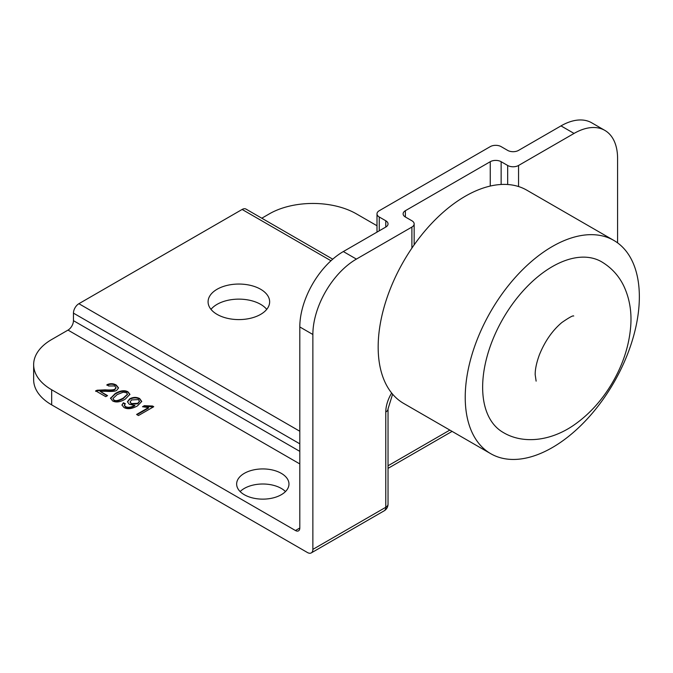 <?xml version="1.0" encoding="UTF-8"?>
<svg xmlns="http://www.w3.org/2000/svg" width="673" height="673" viewBox="0 0 673 673"><rect width="100%" height="100%" fill="white"/><g stroke="black" fill="none" stroke-linecap="round" stroke-linejoin="round"><path stroke-width="1.01" d="M148.506 407.586L142.508 406.728L144.325 405.676L152.544 406.012L153.747 406.711L138.453 415.544L136.585 414.459L148.506 407.586L148.506 408.09L137.023 414.711M153.318 406.963L144.325 406.181L143.122 406.879M152.544 406.012L152.544 406.517M144.325 405.676L144.325 406.181M113.014 398.736L113.998 400.452C115.445 401.773 118.532 401.15 123.268 398.601L127.449 394.454M113.998 399.947C115.445 401.268 118.532 400.645 123.268 398.096L127.466 394.201L126.448 392.729L123.302 392.174L117.195 394.588L112.997 398.492L113.998 400.452M110.532 398.332L115.268 393.478C120.459 390.483 124.715 389.936 128.013 391.854L129.923 394.336L125.195 399.207C120.03 402.193 115.79 402.74 112.467 400.83L110.574 397.928L110.549 398.576M129.906 394.588L128.013 392.359C124.715 390.441 120.459 390.979 115.268 393.983L110.574 398.433M107.108 395.867L100.075 391.307L107.545 395.615L105.745 396.658L95.675 390.845L97.198 390.222L95.675 391.341M97.198 390.222L105.207 389.844C110.742 390.18 113.973 389.936 114.906 389.112L115.992 387.623L114.671 385.932L108.647 385.982L106.914 384.754C110.145 383.274 113.266 383.374 116.269 385.074L118.524 387.875L116.791 390.256C115.722 391.316 112.113 391.669 105.955 391.316L100.075 391.307M118.507 388.128L116.269 385.57C113.266 383.879 110.145 383.778 106.914 385.259M115.966 387.875L114.906 389.617C113.973 390.433 110.742 390.677 105.207 390.348L97.198 390.719M138.352 399.602L131.605 399.93L130.116 401.865L131.37 403.581L137.763 403.312L139.471 401.192L138.352 399.602M130.133 402.118L131.37 404.086L137.763 403.817L139.454 401.453M123.395 402.774L125.355 403.716L124.387 405.196L125.464 406.568C127.862 407.804 130.89 407.426 134.541 405.424L129.258 404.263L127.433 401.731L129.738 398.786C133.22 397.036 136.535 396.961 139.664 398.576L141.725 401.411L137.528 405.844C131.9 408.991 127.348 409.521 123.882 407.426L121.956 404.969L123.395 402.774L121.973 405.222M141.709 401.663L139.664 399.081C136.535 397.465 133.22 397.533 129.738 399.291L127.441 401.974M134.903 405.205L134.541 405.928C130.89 407.931 127.862 408.309 125.464 407.064L124.421 405.449M125.001 404.044L123.395 403.27M33.65 364.657L33.65 379.732A61.563 35.543 0 0 0 51.678 404.868L51.678 389.785A61.563 35.543 180 0 1 33.65 364.657A61.563 35.543 180 0 1 51.678 339.52L68.007 330.098L299.805 463.924M51.678 389.785L295.455 530.526A6.158 3.558 -120 0 0 298.534 530.829A6.158 3.558 -120 0 0 299.805 528.011L299.805 326.952L312.869 334.489A61.563 35.543 -60 0 1 356.396 259.097L343.339 251.551A61.563 35.543 120 0 0 299.805 326.952M244.307 494.714A26.163 15.109 180 0 1 236.644 484.03A26.163 15.109 180 0 1 262.806 468.93A26.163 15.109 180 0 1 288.969 484.03A26.163 15.109 180 0 1 272.817 497.986A26.163 15.109 180 0 1 244.307 494.714M604.834 130.385L591.777 122.839A61.563 35.543 120 0 0 560.996 125.893L574.052 133.431A61.563 35.543 -60 0 1 604.834 130.385A61.563 35.543 -60 0 1 617.587 158.567L617.587 242.869M343.339 251.551L385.78 227.053A7.697 4.442 0 0 0 388.035 223.907A7.697 4.442 0 0 0 385.78 220.769L379.252 217A7.697 4.442 180 0 1 376.998 213.854A7.697 4.442 180 0 1 379.252 210.716L490.255 146.63A7.697 4.442 180 0 1 501.141 146.63L507.669 150.399A7.697 4.442 0 0 0 518.555 150.399L560.996 125.893M261.797 218.212L269.335 213.863A61.563 35.543 180 0 1 356.396 213.863L376.998 225.749M51.678 404.868L307.426 552.516A7.697 4.442 60 0 0 311.271 552.903A7.697 4.442 60 0 0 312.869 549.378L312.869 334.489M405.373 217L405.373 210.716A7.697 4.442 0 0 0 403.119 213.854A7.697 4.442 0 0 0 405.373 217L411.901 220.769A7.697 4.442 180 0 1 414.156 223.907A7.697 4.442 180 0 1 411.901 227.053L356.396 259.097M405.373 210.716L490.255 161.705L490.255 186.059M574.052 133.431L518.555 165.474A7.697 4.442 180 0 1 507.669 165.474L507.669 184.511M299.805 451.364L73.45 320.668A7.697 4.442 -60 0 1 68.007 330.098M332.748 259.181L245.973 209.076A7.697 4.442 120 0 0 242.129 209.463L330.981 260.754M501.141 184.478L501.141 161.705A7.697 4.442 0 0 0 490.255 161.705M501.141 161.705L507.669 165.474M210.994 309.361A30.781 17.767 180 0 1 260.628 304.339A30.781 17.767 180 0 1 266.735 309.361M299.805 431.25L78.884 303.708A7.697 4.442 120 0 0 73.45 313.13L299.805 443.818M73.45 320.668L73.45 313.13M78.884 303.708L242.129 209.463M260.628 289.255A30.781 17.767 180 0 1 269.646 301.824A30.781 17.767 180 0 1 238.865 319.591A30.781 17.767 180 0 1 208.083 301.824A30.781 17.767 180 0 1 227.087 285.402A30.781 17.767 180 0 1 260.628 289.255M285.478 491.576A26.163 15.109 0 0 0 262.806 484.005A26.163 15.109 0 0 0 240.135 491.576M482.642 387.269A98.502 56.868 120 0 0 503.042 432.36C522.341 444.087 549.807 441.597 573.598 425.302C589.102 414.585 602.057 400.351 612.464 382.575C623.173 364.143 629.263 345.215 630.744 325.791C631.787 311.481 629.491 298.248 623.837 286.092C618.84 275.737 611.404 267.627 601.536 261.755A98.502 56.868 120 0 0 525.63 288.145A98.502 56.868 120 0 0 482.642 387.269M639.35 296.793A123.125 71.086 -60 0 1 585.603 420.701A123.125 71.086 -60 0 1 490.726 453.686A123.125 71.086 -60 0 1 490.726 311.515A123.125 71.086 -60 0 1 613.852 240.429A123.125 71.086 -60 0 1 639.35 296.793M490.726 453.686L403.665 403.421A123.125 71.086 -60 0 1 403.665 261.25A123.125 71.086 -60 0 1 526.791 190.165L613.852 240.429M123.268 398.096L123.268 398.601M115.268 393.478L115.268 393.983M128.013 391.854L128.013 392.359M116.269 385.074L116.269 385.57M114.906 389.112L114.906 389.617M105.207 389.844L105.207 390.348M131.37 403.581L131.37 404.086M137.763 403.312L137.763 403.817M139.664 398.576L139.664 399.081M129.738 398.786L129.738 399.291M134.541 405.424L134.541 405.928M125.464 406.568L125.464 407.064M299.805 528.011L295.455 530.526M391.652 393.015A26.163 15.109 120 0 0 385.78 412.019L385.78 507.282A7.697 4.442 60 0 1 384.19 510.807A7.697 7.697 0 0 0 388.035 504.136A7.697 4.442 180 0 1 385.78 507.282L312.869 549.378M411.901 227.053L411.901 248.118M385.78 412.019A7.697 4.442 0 0 0 388.035 408.873L392.611 394.176M449.842 430.081L388.035 465.766M518.555 186.539L518.555 165.474M385.78 220.769L385.78 227.053M379.252 230.822L379.252 217M127.466 394.698L127.466 394.201M112.997 398.996L112.997 398.492M115.992 387.623L115.992 388.128M130.116 402.37L130.116 401.865M139.471 401.697L139.471 401.192M124.387 405.196L124.387 405.701M384.19 510.807L311.271 552.903M388.035 504.136L388.035 408.873M388.035 468.366L452.096 431.385M414.156 244.863L414.156 223.907M376.998 213.854L376.998 232.118M573.724 316.024C573.169 315.275 569.207 317.446 561.837 322.535C552.365 330.519 544.886 341.27 539.393 354.806C536.516 362.697 535.111 369.334 535.186 374.701L536.129 381.137"/></g></svg>
